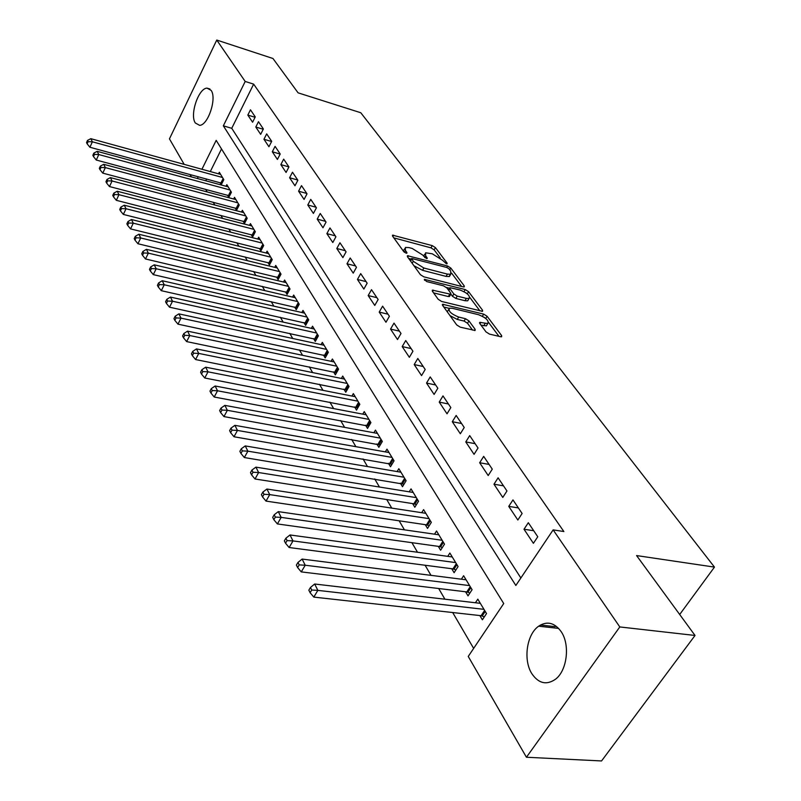 <?xml version="1.0" encoding="UTF-8"?>
<svg xmlns="http://www.w3.org/2000/svg" width="801" height="801" viewBox="0 0 801 801"><rect width="100%" height="100%" fill="white"/><g stroke="black" fill="none" stroke-linecap="round" stroke-linejoin="round"><path stroke-width="1.2" d="M446.377 263.749L447.108 263.779L447.088 263.108L435.434 247.619L432.25 245.617L392.51 235.154L392.51 236.065L403.804 251.694L406.097 253.146L406.888 253.176L406.888 252.505L405.406 250.463L405.396 247.439L408.971 247.589L412.235 248.46L422.638 255.018L426.412 258.493L427.173 258.523L427.163 257.852L425.661 255.819L425.611 252.786L432.26 253.787L442.593 260.295L446.377 263.749M531.874 673.721C522.993 660.034 526.678 634.342 538.632 626.202C547.043 620.775 554.562 622.597 561.191 631.679C570.222 644.675 567.178 670.517 555.514 679.218C546.522 685.386 538.642 683.553 531.874 673.721M195.314 122.984C189.567 114.903 198.488 88.19 207.018 88.13L211.114 90.353C217.051 98.133 208.15 125.186 199.649 125.356L195.314 122.984M486.007 331.894L489.481 334.097L500.685 336.75L501.636 336.79L501.636 335.609L487.078 316.265L483.684 314.122L442.613 304.27L442.593 305.371L456.72 324.936L460.235 327.158L475.103 330.483L475.123 329.311L468.945 320.901L465.491 318.708L458.673 317.056C451.083 313.962 448.009 311.008 449.471 308.195L452.275 308.285L478.638 314.733C486.157 317.827 489.191 320.76 487.769 323.544L479.789 322.362L479.779 323.504L486.007 331.894M553.141 529.882L563.854 531.534L253.647 84.125L245.196 81.462L223.339 125.827L515.844 585.471L553.141 529.882L619.804 626.943L526.437 757.245L468.245 656.45L503.729 603.543L216.18 140.355L201.932 169.261M184.18 164.375L169.452 138.863L216.761 40.05L272.971 58.503L298.082 92.836L360.79 112.751L714.472 567.108L636.585 555.574L695.028 635.463L619.804 626.943M216.761 40.05L245.196 81.462M463.228 286.878L464.24 286.918L464.23 285.887L450.803 268.045L447.549 265.992L407.409 255.699L407.399 256.67L420.415 274.683L423.769 276.806L463.228 286.878M468.575 291.674L482.552 310.247L482.562 311.339L441.621 301.466L438.197 299.284L432.34 291.184L432.36 290.122L450.763 294.267L450.763 293.206L446.888 287.949L443.534 285.827L426.653 281.551L424.31 279.329L465.261 289.572L468.575 291.674L467.283 293.857M679.689 614.497L714.472 567.108M512.97 499.904L508.755 506.372L517.846 520.009L522.122 513.501L512.97 499.904M483.684 456.38L479.659 462.748L488.199 475.544L492.275 469.156L483.684 456.38M456.149 415.459L452.305 421.716L460.335 433.762L464.23 427.484L456.149 415.459M430.207 376.911L426.532 383.068L434.102 394.422L437.837 388.245L430.207 376.911M405.737 340.545L402.202 346.583L409.361 357.316L412.936 351.238L405.737 340.545M382.608 306.162L379.213 312.11L385.972 322.252L389.406 316.275L382.608 306.162M360.7 273.622L357.446 279.459L363.854 289.071L367.148 283.194L360.7 273.622M339.944 242.763L336.8 248.51L342.888 257.632L346.062 251.854L339.944 242.763M320.24 213.477L317.206 219.124L322.983 227.784L326.047 222.107L320.24 213.477M301.506 185.632L298.583 191.199L304.07 199.429L307.023 193.842L301.506 185.632M283.674 159.139L280.851 164.606L286.077 172.445L288.931 166.948L283.674 159.139M266.683 133.887L263.95 139.264L268.936 146.743L271.699 141.336L266.683 133.887M250.473 109.797L247.829 115.084L252.595 122.223L255.259 116.906L250.473 109.797M253.647 84.125L231.749 128.31L520.87 577.992M258.483 121.702L255.799 127.039L260.665 134.338L263.379 128.971L258.483 121.702M275.073 146.363L272.3 151.779L277.406 159.439L280.21 153.992L275.073 146.363M292.475 172.225L289.612 177.742L294.968 185.772L297.872 180.235L292.475 172.225M310.758 199.379L307.784 204.986L313.411 213.426L316.415 207.799L310.758 199.379M329.962 227.935L326.878 233.632L332.805 242.513L335.919 236.786L329.962 227.935M350.187 257.992L346.993 263.779L353.231 273.141L356.465 267.314L350.187 257.992M371.504 289.672L368.18 295.569L374.768 305.431L378.132 299.514L371.504 289.672M394.012 323.113L390.548 329.111L397.506 339.534L401.001 333.506L394.012 323.113M417.802 358.468L414.197 364.565L421.556 375.599L425.201 369.471L417.802 358.468M442.993 395.904L439.228 402.102L447.028 413.807L450.833 407.569L442.993 395.904M469.706 435.614L465.781 441.922L474.062 454.337L478.037 447.999L469.706 435.614M498.092 477.807L493.987 484.215L502.788 497.431L506.963 490.983L498.092 477.807M528.32 522.723L524.004 529.241L533.396 543.318L537.771 536.76L528.32 522.723M695.028 635.463L601.551 760.95L526.437 757.245M205.667 189.326L207.189 191.93M213.196 202.222L214.828 205.026M220.896 215.419L222.658 218.433M228.786 228.936L230.678 232.16M236.866 242.773L238.888 246.237M245.146 256.951L247.299 260.655M253.627 271.489L255.93 275.434M262.317 286.378L264.781 290.593M271.239 301.657L273.862 306.142M280.39 317.326L283.174 322.102M289.772 333.406L292.735 338.483M299.404 349.917L302.558 355.304M309.296 366.868L312.64 372.585M319.459 384.28L323.003 390.347M329.902 402.162L333.657 408.6M340.635 420.555L344.62 427.374M351.679 439.469L355.894 446.688M363.033 458.923L367.489 466.562M374.718 478.948L379.444 487.028M386.753 499.564L391.749 508.114M399.148 520.8L404.435 529.841M411.924 542.688L417.511 552.239M425.101 565.246L430.998 575.358M438.678 588.515L444.915 599.208M452.695 612.535L473.641 648.399M191.399 176.891L190.007 174.478M198.258 176.721L197.376 178.503M221.507 148.956L210.303 171.564M206.618 178.993L205.737 180.776M479.839 615.548L482.382 619.794L486.527 613.566L477.807 599.158L475.424 602.763M465.561 591.769L468.024 595.874L472.079 589.706L463.619 575.739L461.376 579.193M451.714 568.72L454.107 572.695L458.072 566.567L449.872 553.03L447.749 556.345M438.297 546.352L440.62 550.217L444.495 544.139L436.535 531.003L434.522 534.187M425.271 524.665L427.524 528.41L431.318 522.382L423.599 509.626L421.686 512.69M412.635 503.609L414.818 507.243L418.522 501.256L411.033 488.88L409.221 491.824M400.36 483.153L402.482 486.688L406.107 480.75L398.828 468.725L397.106 471.559M388.425 463.288L390.488 466.723L394.052 460.825L386.973 449.141L385.341 451.874M376.83 443.974L378.843 447.318L382.327 441.461L375.449 430.107L373.887 432.75M365.566 425.201L367.509 428.445L370.923 422.638L364.245 411.594L362.753 414.147M354.603 406.928L356.495 410.092L359.839 404.335L353.341 393.591L351.919 396.054M343.929 389.156L345.772 392.24L349.056 386.523L342.728 376.059L341.366 378.442M333.546 371.854L335.339 374.858L338.563 369.181L332.395 358.998L331.093 361.301M323.434 355.013L325.186 357.927L328.34 352.3L322.332 342.387L321.091 344.62M313.581 338.603L315.284 341.446L318.387 335.859L312.54 326.197L311.339 328.36M303.98 322.613L305.642 325.376L308.685 319.839L302.988 310.428L301.837 312.52M294.618 307.023L296.24 309.717L299.234 304.23L293.677 295.048L292.575 297.071M285.496 291.824L287.078 294.448L290.012 289.001L284.595 280.05L283.534 282.022M276.595 276.996L278.137 279.559L281.021 274.152L275.734 265.421L274.723 267.334M267.914 262.528L269.416 265.031L272.25 259.664L267.093 251.144L266.112 253.006M259.434 248.41L260.906 250.853L263.689 245.527L258.653 237.206L257.712 239.018M251.164 234.623L252.595 237.016L255.339 231.729L250.423 223.609L249.511 225.361M243.083 221.166L244.485 223.499L247.179 218.252L242.373 210.323L241.501 212.025M235.194 208.02L236.555 210.293L239.209 205.096L234.513 197.336L233.672 198.998M227.474 195.174L228.816 197.396L231.419 192.23L226.833 184.661L226.022 186.273M219.935 182.618L221.246 184.791L223.809 179.664L219.334 172.265L218.543 173.837M231.749 128.31L223.339 125.827M247.829 115.084L255.068 117.276M255.799 127.039L263.239 129.251M263.95 139.264L271.599 141.517M272.3 151.779L280.17 154.062M280.851 164.606L288.901 166.908M289.612 177.742L297.732 180.025M298.583 191.199L306.773 193.462M307.784 204.986L316.045 207.239M317.206 219.124L325.546 221.356M326.878 233.632L335.289 235.844M336.8 248.51L345.281 250.693M346.993 263.779L355.544 265.942M357.446 279.459L366.067 281.592M368.18 295.569L376.881 297.662M379.213 312.11L387.994 314.172M390.548 329.111L399.409 331.133M402.202 346.583L411.143 348.575M414.197 364.565L423.218 366.518M426.532 383.068L435.634 384.971M439.228 402.102L448.41 403.964M452.305 421.716L461.566 423.519M465.781 441.922L475.123 443.674M479.659 462.748L489.101 464.43M493.987 484.215L503.509 485.847M508.755 506.372L518.367 507.924M524.004 529.241L533.706 530.723M424.84 254.107L423.529 256.23M404.625 248.801L403.314 251.013M440.21 257.932L434.152 249.852L430.968 247.849L393.822 237.867M411.313 259.123L408.68 258.433M461.596 286.458L451.564 273.081M449.051 268.906L446.768 267.464L411.694 258.453L413.276 261.326L423.869 268.015L447.409 274.112L450.733 274.252L450.673 271.068L449.051 268.906M410.372 260.756L411.514 258.763M413.937 265.722L422.538 270.317L423.869 268.015M450.002 274.413L449.401 276.525L446.077 276.395L422.538 270.317M469.837 297.451L479.919 310.898M433.561 292.876L448.35 296.56L449.671 296.11M446.427 287.439L449.631 288.25M466.362 298.403L469.066 298.503C470.367 295.849 467.384 293.016 460.114 290.032L449.962 287.679L449.972 288.73L453.857 293.987L457.221 296.11L466.362 298.403L464.991 300.715L467.694 300.806L468.445 299.554M449.691 288.15L448.46 290.072M464.991 300.715L455.849 298.433L452.485 296.3L450.923 294.177M466.512 293.236L465.721 292.675M487.178 324.515L486.357 325.877L480.98 325.126M448.65 309.576L447.228 311.789M449.992 315.614L457.261 319.429L458.673 317.056M472.53 330.082L467.534 323.264L464.079 321.071L457.261 319.429M449.151 308.345L443.794 307.033M484.955 317.847L483.864 317.086M499.003 336.36L488.61 322.493M220.635 174.408L90.813 138.673L92.385 141.807L89.912 147.254L221.997 183.289M88.14 141.667L87.509 140.415L86.528 142.588L87.149 143.85L88.14 141.667L92.385 141.807L222.498 177.492M87.509 140.415L90.813 138.673M89.912 147.254L87.149 143.85M228.165 186.853L97.181 151.339L98.793 154.553L96.27 160.04L229.587 195.855M94.488 154.403L93.847 153.121L92.846 155.314L93.487 156.606L94.488 154.403L98.793 154.553L230.077 190.007M93.847 153.121L97.181 151.339M96.27 160.04L93.487 156.606M235.874 199.589L103.699 164.315L105.352 167.609L102.788 173.136L237.356 208.721M100.996 167.459L100.345 166.137L99.324 168.35L99.975 169.672L100.996 167.459L105.352 167.609L237.837 202.823M100.345 166.137L103.699 164.315M102.788 173.136L99.975 169.672M243.764 212.625L110.388 177.602L112.08 180.986L109.477 186.563L245.316 221.887M107.664 180.826L106.994 179.474L105.952 181.707L106.623 183.059L107.664 180.826L112.08 180.986L245.767 215.93M106.994 179.474L110.388 177.602M109.477 186.563L106.623 183.059M251.844 225.962L117.236 191.239L118.969 194.693L116.325 200.32L253.456 235.364M114.503 194.533L113.812 193.151L112.751 195.394L113.442 196.786L114.503 194.533L118.969 194.693L253.897 229.346M113.812 193.151L117.236 191.239M116.325 200.32L113.442 196.786M260.115 239.619L124.255 205.206L126.037 208.751L123.344 214.428L261.787 249.161M121.512 208.59L120.801 207.169L119.729 209.431L120.43 210.863L121.512 208.59L126.037 208.751L262.217 243.093M120.801 207.169L124.255 205.206M123.344 214.428L120.43 210.863M268.585 253.617L131.464 219.534L133.286 223.179L130.543 228.896L270.337 263.299M128.701 223.008L127.97 221.547L126.878 223.829L127.609 225.291L128.701 223.008L133.286 223.179L270.738 257.171M127.97 221.547L131.464 219.534M130.543 228.896L127.609 225.291M277.266 267.955L138.853 234.242L140.726 237.977L137.932 243.744L279.088 277.787M136.08 237.797L135.329 236.295L134.218 238.608L134.958 240.1L136.08 237.797L140.726 237.977L279.469 271.589M135.329 236.295L138.853 234.242M137.932 243.744L134.958 240.1M286.167 282.643L146.433 249.331L148.365 253.156L145.512 258.973L288.06 292.625M143.649 252.976L142.878 251.444L141.747 253.767L142.508 255.309L143.649 252.976L148.365 253.156L288.42 286.378M142.878 251.444L146.433 249.331M145.512 258.973L142.508 255.309M295.289 297.712L154.223 264.821L156.195 268.756L153.301 274.623L297.261 307.844M151.419 268.565L150.638 266.983L149.477 269.336L150.268 270.908L151.419 268.565L156.195 268.756L297.602 301.536M150.638 266.983L154.223 264.821M153.301 274.623L150.268 270.908M304.64 313.151L162.213 280.73L164.245 284.776L161.301 290.683L306.693 323.454M159.399 284.575L158.598 282.953L157.417 285.316L158.228 286.938L159.399 284.575L164.245 284.776L307.013 317.076M158.598 282.953L162.213 280.73M161.301 290.683L158.228 286.938M314.232 329.001L170.433 297.071L172.525 301.226L169.512 307.194L316.375 339.474M167.609 301.026L166.778 299.354L165.577 301.747L166.408 303.409L167.609 301.026L172.525 301.226L316.665 333.026M166.778 299.354L170.433 297.071M169.512 307.194L166.408 303.409M324.075 345.261L178.873 313.872L181.026 318.137L177.962 324.155L326.317 355.904M176.04 317.927L175.189 316.215L173.967 318.628L174.818 320.34L176.04 317.927L181.026 318.137L326.578 349.396M175.189 316.215L178.873 313.872M177.962 324.155L174.818 320.34M334.187 361.952L187.554 331.143L189.767 335.529L186.643 341.596L336.52 372.775M184.711 335.319L183.829 333.556L182.588 335.979L183.459 337.742L184.711 335.319L189.767 335.529L336.75 366.197M183.829 333.556L187.554 331.143M186.643 341.596L183.459 337.742M344.56 379.093L196.485 348.906L198.758 353.421L195.574 359.539L347.003 390.097M193.622 353.201L192.721 351.389L191.449 353.832L192.35 355.644L193.622 353.201L198.758 353.421L347.203 383.449M192.721 351.389L196.485 348.906M195.574 359.539L192.35 355.644M355.223 396.705L205.677 367.178L208.01 371.834L204.766 378.002L357.777 407.899M202.803 371.594L201.872 369.732L200.58 372.205L201.502 374.067L202.803 371.594L208.01 371.834L357.937 401.181M201.872 369.732L205.677 367.178M204.766 378.002L201.502 374.067M366.177 414.798L215.129 386.002L217.542 390.788L214.217 397.016L368.84 426.192M212.245 390.548L211.294 388.625L209.972 391.118L210.923 393.031L212.245 390.548L217.542 390.788L368.971 419.404M211.294 388.625L215.129 386.002M214.217 397.016L210.923 393.031M377.441 433.401L224.871 405.376L227.354 410.312L223.96 416.59L380.225 444.996M221.977 410.052L220.996 408.079L219.644 410.593L220.625 412.565L221.977 410.052L227.354 410.312L380.305 438.127M220.996 408.079L224.871 405.376M223.96 416.59L220.625 412.565M389.026 452.525L234.903 425.341L237.456 430.427L234.002 436.755L391.929 464.33M232 430.157L230.988 428.124L229.607 430.658L230.628 432.69L232 430.157L237.456 430.427L391.969 457.401M230.988 428.124L234.903 425.341M234.002 436.755L230.628 432.69M400.941 472.21L245.246 445.917L247.879 451.163L244.345 457.541L403.984 484.225M242.343 450.883L241.291 448.78L239.879 451.333L240.931 453.436L242.343 450.883L247.879 451.163L403.974 477.216M241.291 448.78L245.246 445.917M244.345 457.541L240.931 453.436M413.206 492.465L255.909 467.133L258.633 472.54L255.018 478.988L413.837 503.789L416.39 504.71M252.996 472.26L251.914 470.087L250.483 472.67L251.554 474.833L252.996 472.26L258.633 472.54L416.33 497.621M251.914 470.087L255.909 467.133M255.018 478.988L251.554 474.833M425.832 513.321L266.913 489.031L269.727 494.607L266.032 501.106L426.492 524.845L429.166 525.796M264 494.307L262.878 492.074L261.406 494.678L262.518 496.91L264 494.307L269.727 494.607L429.046 518.637M262.878 492.074L266.913 489.031M266.032 501.106L262.518 496.91M438.848 534.808L278.277 511.629L281.171 517.386L277.396 523.934L439.529 546.532L442.332 547.524M275.354 517.076L274.202 514.773L272.69 517.386L273.842 519.699L275.354 517.076L281.171 517.386L442.162 540.285M274.202 514.773L278.277 511.629M277.396 523.934L273.842 519.699M452.255 556.955L290.002 534.968L292.996 540.915L289.131 547.524L452.955 568.88L455.909 569.922M287.078 540.595L285.887 538.212L284.345 540.855L285.536 543.238L287.078 540.595L292.996 540.915L455.669 562.592M285.887 538.212L290.002 534.968M289.131 547.524L285.536 543.238M466.072 579.784L302.127 559.078L305.221 565.236L301.266 571.894L466.813 591.919L469.907 593.01M299.194 564.895L297.962 562.432L296.39 565.095L297.622 567.569L299.194 564.895L305.221 565.236L469.596 585.601M297.962 562.432L302.127 559.078M301.266 571.894L297.622 567.569M555.133 626.652L540.425 625.04M480.33 603.333L314.663 584.009L317.857 590.377L313.802 597.095L481.101 615.689L484.355 616.83M311.729 590.027L310.458 587.473L308.846 590.167L310.107 592.72L311.729 590.027L317.857 590.377L483.964 609.341M310.458 587.473L314.663 584.009M313.802 597.095L310.107 592.72M446.678 263.809L447.088 263.108M406.487 253.216L406.888 252.505M426.753 258.563L427.163 257.852M424.65 257.572L425.661 255.819M404.385 252.265L405.406 250.463M392.88 236.575L393.651 235.204M430.968 247.849L432.25 245.617M434.152 249.852L435.434 247.619M407.739 257.131L408.52 255.749M446.708 267.444L447.549 265.992M449.751 269.837L450.803 268.045M463.599 286.948L464.23 285.887M410.583 261.076L411.694 259.134M412.165 263.269L413.276 261.326M446.077 276.395L447.409 274.112M481.872 311.369L482.552 310.247M432.62 291.564L433.441 290.162M448.35 296.56L449.721 294.237M424.52 280.32L425.071 279.359M464.029 291.634L465.261 289.572M448.86 290.613L449.972 288.73M452.485 296.3L453.857 293.987M455.849 298.433L457.221 296.11M479.959 323.754L480.78 322.392M483.734 325.787L485.146 323.454M464.079 321.071L465.491 318.708M467.534 323.264L468.945 320.901M474.402 330.513L475.123 329.311M442.843 305.722L443.684 304.3M482.412 316.235L483.684 314.122M485.746 318.458L487.078 316.265M500.905 336.8L501.636 335.609M220.946 182.888L223.129 178.533M221.787 183.189L223.669 179.434M228.495 195.444L230.708 191.059M229.346 195.744L231.259 191.96M236.215 208.29L238.468 203.865M237.076 208.59L239.018 204.776M244.115 221.436L246.408 216.981M244.986 221.737L246.958 217.892M252.205 234.893L254.538 230.398M253.076 235.194L255.088 231.319M260.495 248.67L262.858 244.145M261.366 248.981L263.419 245.066M268.976 262.788L271.379 258.232M269.867 263.088L271.94 259.154M277.667 277.246L280.12 272.66M278.568 277.557L280.68 273.592M286.578 292.075L289.071 287.439M287.489 292.375L289.642 288.38M295.709 307.274L298.252 302.608M296.63 307.574L298.823 303.549M305.081 322.853L307.664 318.147M306.002 323.163L308.235 319.098M314.693 338.843L317.316 334.107M315.624 339.143L317.897 335.058M324.555 355.254L327.229 350.468M325.496 355.554L327.809 351.429M334.678 372.095L337.411 367.279M335.629 372.395L337.992 368.24M345.071 389.386L347.854 384.53M346.032 389.686L348.445 385.501M355.754 407.158L358.588 402.262M356.725 407.459L359.178 403.233M366.728 425.411L369.621 420.485M367.709 425.711L370.212 421.456M378.012 444.185L380.966 439.218M379.003 444.485L381.556 440.2M389.616 463.489L392.63 458.482M390.618 463.789L393.221 459.464M401.551 483.353L404.625 478.307M402.563 483.644L405.226 479.288M413.837 503.789L416.981 498.703M414.868 504.089L417.581 499.694M426.492 524.845L429.706 519.719M427.534 525.136L430.307 520.71M439.529 546.532L442.813 541.366M440.58 546.823L443.414 542.357M452.955 568.88L456.32 563.674M454.017 569.171L456.92 564.675M466.813 591.919L470.247 586.672M467.884 592.209L470.858 587.684M481.101 615.689L484.615 610.412M482.182 615.979L485.226 611.413M538.632 626.202L558.647 628.395M207.018 88.13L209.972 89.041M449.401 276.525L450.733 274.252M449.391 296.6L450.763 294.267M467.694 300.806L469.066 298.503M479.479 322.883L479.789 322.362M486.357 325.877L487.769 323.544M442.312 304.78L442.613 304.27"/></g></svg>
